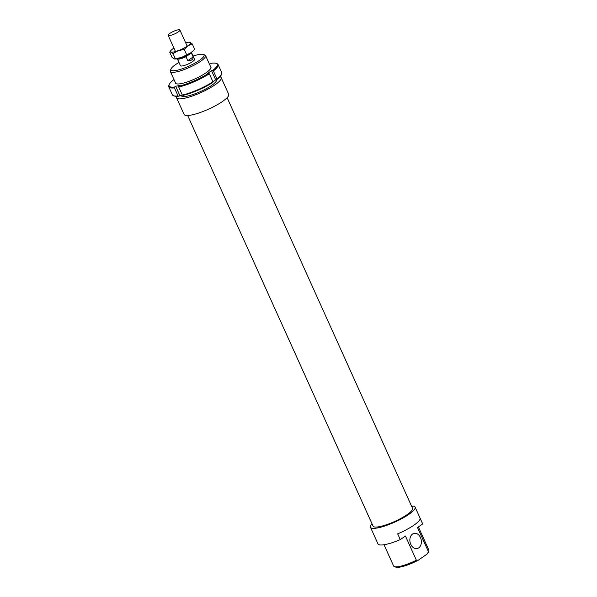 <?xml version="1.0" encoding="UTF-8"?>
<svg xmlns="http://www.w3.org/2000/svg" width="597" height="597" viewBox="0 0 597 597"><rect width="100%" height="100%" fill="white"/><g stroke="black" fill="none" stroke-linecap="round" stroke-linejoin="round"><path stroke-width="0.9" d="M418.393 526.935L428.847 550.083A19.328 4.157 155.7 0 1 428.795 551.121A19.328 4.157 155.7 0 1 428.452 551.74L427.288 553.919A18.171 3.91 -24.3 0 0 428.206 552.568L428.795 551.121M416.355 560.202A19.328 4.157 155.7 0 1 394.43 566.635L395.901 567.15A18.171 3.91 -24.3 0 0 418.452 560.09L416.355 560.202L405.43 536.009L400.274 539.613L397.684 533.875A24.484 5.269 -24.3 0 0 420.094 518.203L422.683 523.942L417.527 527.547L428.452 551.74M394.43 566.635A19.328 4.157 155.7 0 1 393.617 565.993L384.02 544.74M427.288 553.919L418.452 560.09M410.766 544.345A7.731 5.679 79.5 0 0 417.027 548.553A7.731 5.679 79.5 0 0 421.206 539.912A7.731 5.679 79.5 0 0 414.214 533.345A7.731 5.679 79.5 0 0 410.766 544.345M170.981 69.006L170.391 70.453A19.328 4.157 -24.3 0 0 170.339 71.483A19.328 4.157 -24.3 0 0 189.667 67.319A19.328 4.157 -24.3 0 0 205.569 55.573A19.328 4.157 -24.3 0 0 204.756 54.931L203.286 54.417A18.171 3.91 155.7 0 1 189.092 66.058A18.171 3.91 155.7 0 1 170.981 69.006A18.171 3.91 155.7 0 1 178.981 62.454M193.077 56.088A18.171 3.91 155.7 0 1 198.891 54.521A18.171 3.91 155.7 0 1 203.286 54.417M181.048 95.199L181.264 95.677A19.328 4.157 -24.3 0 0 200.592 91.513A19.328 4.157 -24.3 0 0 216.495 79.774L216.465 79.707M177.316 58.737A7.731 1.664 -24.3 0 0 177.331 58.797L180.443 65.677A7.731 1.664 -24.3 0 0 188.174 64.013A7.731 1.664 -24.3 0 0 194.532 59.312L191.428 52.432A7.731 1.664 -24.3 0 0 191.398 52.379M372.058 523.875A24.484 5.269 -24.3 0 0 370.483 527.285A24.484 5.269 -24.3 0 0 394.968 522.017A24.484 5.269 -24.3 0 0 415.109 507.137A24.484 5.269 -24.3 0 0 413.311 506.144L411.684 506.443M422.683 523.942A24.484 5.269 -24.3 0 0 422.624 523.77L415.109 507.137M370.483 527.285L377.998 543.919A24.484 5.269 -24.3 0 0 400.274 539.613M176.712 96.326A24.484 5.269 -24.3 0 0 176.563 97.796A24.484 5.269 -24.3 0 0 201.047 92.528A24.484 5.269 -24.3 0 0 221.188 77.647A24.484 5.269 -24.3 0 0 219.987 76.782M187.667 115.505L373.073 526.121A21.649 4.657 -24.3 0 0 394.714 521.457A21.649 4.657 -24.3 0 0 412.527 508.308L227.129 97.692M176.563 97.796L184.077 114.43A24.484 5.269 -24.3 0 0 208.554 109.154A24.484 5.269 -24.3 0 0 228.696 94.281L221.188 77.647M193.167 56.954C193.204 59.513 191.413 60.767 187.809 60.707L185.995 56.693L191.361 52.946L193.167 56.954L187.809 60.707M191.361 52.946A7.731 1.664 -24.3 0 0 191.428 52.432M177.331 58.797A7.731 1.664 -24.3 0 0 185.995 56.693M179.51 58.155A5.671 1.216 -24.3 0 0 184.883 56.722A5.671 1.216 -24.3 0 0 189.503 53.64M178.063 29.85A6.44 1.388 -24.3 0 0 171.421 32.425A6.44 1.388 -24.3 0 0 168.153 35.327A6.44 1.388 -24.3 0 0 174.593 33.939A6.44 1.388 -24.3 0 0 179.891 30.029A6.44 1.388 -24.3 0 0 178.063 29.85M210.599 66.715A19.455 4.186 155.7 0 1 210.86 68.14A19.455 4.186 155.7 0 1 194.906 78.923A19.455 4.186 155.7 0 1 176.264 83.759A19.455 4.186 155.7 0 1 175.369 82.625M209.457 64.2L211.786 63.207A26.417 5.686 155.7 0 1 216.151 63.364A26.417 5.686 155.7 0 1 212.689 70.461L213.375 70.953A27.059 5.821 -24.3 0 0 218.099 64.551A27.059 5.821 -24.3 0 0 216.965 63.655L216.151 63.364M213.375 70.953L217.002 78.983L216.83 79.632A26.417 5.686 -24.3 0 0 221.323 74.826L221.651 74.021A27.059 5.821 155.7 0 1 217.002 78.983M218.099 64.551L221.726 72.573A27.059 5.821 155.7 0 1 221.651 74.021M208.644 73.289A26.417 5.686 155.7 0 1 178.876 86.214L178.727 87.072A27.059 5.821 -24.3 0 0 209.338 73.782L208.644 73.289L207.487 73.506L211.532 70.677L212.689 70.461M211.532 70.677L215.674 79.849L216.83 79.632M178.727 87.072L182.354 95.102L183.018 95.393A26.417 5.686 -24.3 0 0 212.786 82.461L212.957 81.811A27.059 5.821 155.7 0 1 182.354 95.102M209.338 73.782L212.957 81.811M174.578 87.013A26.417 5.686 155.7 0 1 169.182 84.573L168.861 85.378A27.059 5.821 -24.3 0 0 168.779 86.819A27.059 5.821 -24.3 0 0 174.436 87.871L174.578 87.013L175.667 86.252L179.966 85.453L178.876 86.214M169.182 84.573A26.417 5.686 155.7 0 1 173.675 79.759L174.048 79.692M174.436 87.871L178.055 95.901A27.059 5.821 155.7 0 1 173.54 95.744A27.059 5.821 155.7 0 1 172.406 94.848L168.779 86.819M212.935 81.759L215.674 79.849M173.54 95.744L174.361 96.027A26.417 5.686 -24.3 0 0 178.727 96.184L182.294 94.968M178.727 96.184L178.055 95.901M175.667 86.252L179.816 95.423M173.906 48.073A10.955 2.358 -24.3 0 0 173.257 48.506A10.955 2.358 -24.3 0 0 170.966 50.499A10.955 2.358 -24.3 0 0 170.958 51.991A10.955 2.358 -24.3 0 0 178.257 50.641L173.018 53.573L170.958 51.991L169.682 52.155L172.003 57.29L174.063 58.872L181.369 57.521L190.973 52.685L193.264 50.693A10.955 2.358 155.7 0 1 190.973 52.685A10.955 2.358 155.7 0 1 181.369 57.521A10.955 2.358 155.7 0 1 174.809 59.021A10.955 2.358 155.7 0 1 174.667 59.013M169.682 52.155L170.966 50.499M188.891 42.477L190.167 42.32A10.955 2.358 -24.3 0 0 189.413 42.171A10.955 2.358 -24.3 0 0 185.645 42.768M189.413 42.171L192.227 43.902L187.861 45.805A10.955 2.358 -24.3 0 0 190.167 42.32M187.861 45.805L184.286 49.447L178.257 50.641A10.955 2.358 -24.3 0 0 187.861 45.805M174.063 58.872L174.809 59.021M194.085 49.648L194.547 49.036L192.227 43.902M186.607 54.588L184.286 49.447M175.339 58.715L173.018 53.573M210.995 67.595L205.569 55.573M175.764 83.505L170.339 71.483M187.219 46.245L179.891 30.029M175.473 51.543L168.153 35.327"/></g></svg>
